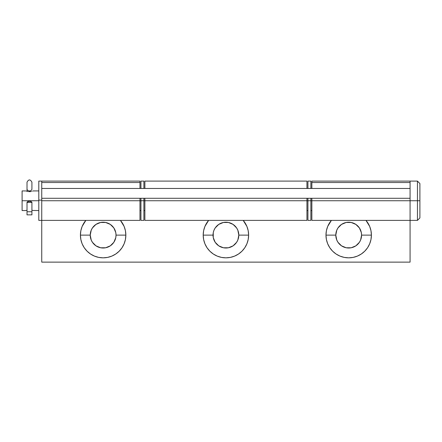 <?xml version="1.0" encoding="UTF-8"?>
<svg xmlns="http://www.w3.org/2000/svg" width="442" height="442" viewBox="0 0 442 442"><rect width="100%" height="100%" fill="white"/><g stroke="black" fill="none" stroke-linecap="round" stroke-linejoin="round"><path stroke-width="0.66" d="M361.578 235.122A12.89 12.89 0 0 0 348.688 222.227A12.89 12.89 0 0 0 335.798 235.122L325.975 235.122A22.713 22.713 0 0 1 331.401 220.387L327.704 226.426L326.411 230.691L325.975 235.122L326.411 239.553L327.704 243.813L329.804 247.741L332.627 251.183L336.069 254.006L339.997 256.106L344.257 257.399L348.688 257.835L353.119 257.399L357.379 256.106L361.307 254.006L364.749 251.183L367.573 247.741L369.672 243.813L370.965 239.553L371.402 235.122L361.578 235.122L360.6 240.05L359.407 242.282L355.849 245.84L351.202 247.763L346.174 247.763L341.528 245.84L337.97 242.282L336.776 240.05L335.798 235.122L336.776 230.188L337.97 227.956L341.528 224.398L346.174 222.475L351.202 222.475L355.849 224.398L359.407 227.956L361.335 232.602L361.578 235.122L371.402 235.122L370.965 230.691L369.672 226.426L365.976 220.387A22.713 22.713 0 0 1 348.688 257.835A22.713 22.713 0 0 1 325.975 235.122L335.798 235.122A12.89 12.89 0 0 0 348.688 248.012A12.89 12.89 0 0 0 361.578 235.122M238.802 235.122A12.89 12.89 0 0 0 225.912 222.227A12.89 12.89 0 0 0 213.022 235.122L203.198 235.122A22.713 22.713 0 0 1 208.624 220.387L204.928 226.426L203.635 230.691L203.198 235.122L203.635 239.553L204.928 243.813L207.027 247.741L209.851 251.183L213.293 254.006L217.221 256.106L221.481 257.399L225.912 257.835L230.343 257.399L234.603 256.106L238.531 254.006L241.973 251.183L244.796 247.741L246.896 243.813L248.189 239.553L248.625 235.122L238.802 235.122L237.824 240.05L236.63 242.282L233.072 245.84L228.426 247.763L223.398 247.763L218.751 245.84L215.193 242.282L213.265 237.636L213.265 232.602L214 230.188L215.193 227.956L218.751 224.398L223.398 222.475L228.426 222.475L233.072 224.398L236.63 227.956L237.824 230.188L238.802 235.122L248.625 235.122L248.189 230.691L246.896 226.426L243.199 220.387A22.713 22.713 0 0 1 225.912 257.835A22.713 22.713 0 0 1 203.198 235.122L213.022 235.122A12.89 12.89 0 0 0 225.912 248.012A12.89 12.89 0 0 0 238.802 235.122M116.025 235.122A12.89 12.89 0 0 0 103.135 222.227A12.89 12.89 0 0 0 90.24 235.122L80.422 235.122A22.713 22.713 0 0 1 85.847 220.387L82.146 226.426L80.858 230.691L80.422 235.122L80.858 239.553L82.146 243.813L84.245 247.741L87.074 251.183L90.516 254.006L94.439 256.106L98.704 257.399L103.135 257.835L107.566 257.399L111.826 256.106L115.754 254.006L119.196 251.183L122.02 247.741L124.119 243.813L125.412 239.553L125.848 235.122L116.025 235.122L115.776 237.636L113.854 242.282L110.296 245.84L105.649 247.763L100.616 247.763L95.969 245.84L92.417 242.282L91.223 240.05L90.24 235.122L91.223 230.188L92.417 227.956L95.969 224.398L100.616 222.475L105.649 222.475L110.296 224.398L113.854 227.956L115.776 232.602L116.025 235.122L125.848 235.122L125.412 230.691L124.119 226.426L120.423 220.387A22.713 22.713 0 0 1 103.135 257.835A22.713 22.713 0 0 1 80.422 235.122L90.24 235.122A12.89 12.89 0 0 0 103.135 248.012A12.89 12.89 0 0 0 116.025 235.122M144.877 220.387L144.877 200.74L143.893 200.74L144.877 200.74L144.877 198.287L144.877 220.387L306.947 220.387L306.947 200.74L144.877 200.74L306.947 200.74L306.947 198.287L306.947 200.74L307.925 200.74L306.947 200.74L306.947 220.387M410.077 220.387L410.077 262.128L41.747 262.128L41.747 220.387L41.747 262.128L410.077 262.128L410.077 200.74L311.853 200.74L311.853 220.387L417.447 220.387L417.447 200.74L417.447 220.387L419.9 217.928L419.9 200.74L410.077 200.74L410.077 220.387L410.077 198.287L410.077 220.387M144.877 181.098L144.877 188.463L144.877 181.098L306.947 181.098L306.947 188.463L306.947 181.098M41.747 220.387L41.747 188.463L41.747 198.287L410.077 198.287L410.077 188.463L41.747 188.463L41.747 181.098L41.747 188.463L410.077 188.463L410.077 182.529L311.853 182.529L311.853 188.463L311.853 181.098L311.853 182.529L410.077 182.529L410.077 181.098L410.077 198.287L41.747 198.287L41.747 220.387L41.747 200.121L38.797 200.121L38.797 220.387L139.965 220.387L139.965 200.74L41.747 200.74L139.965 200.74L139.965 198.287L139.965 200.74L140.948 200.74L139.965 200.74L139.965 220.387M41.747 182.529L139.965 182.529L139.965 181.098L139.965 188.463L139.965 182.529L41.747 182.529L41.747 181.098L41.747 182.529M311.853 220.387L311.853 200.74L310.875 200.74L311.853 200.74L311.853 198.287L311.853 200.74L417.447 200.74L417.447 181.098L417.447 200.74L419.9 200.74L419.9 217.928M311.853 181.601L311.853 181.203M32.868 191.021L32.526 191.137M26.863 210.215L25.857 210.536M22.1 210.563L22.1 190.922L22.1 200.74L38.797 200.74L22.1 200.74L22.1 210.563L25.785 210.563M38.797 210.563L32.868 210.458M32.526 210.348L32.868 210.464M26.409 210.348L26.067 210.464M26.409 191.137L26.863 191.27L26.409 191.137M25.857 190.944L22.1 190.922M27.415 191.408L28.05 191.524L27.415 191.408M28.741 191.607L29.47 191.635L28.741 191.607M30.189 191.607L29.47 191.635L29.465 190.922L29.465 191.635L30.885 191.524L30.189 191.607M31.515 191.408L30.885 191.524L31.515 191.408M311.853 181.098L410.077 181.098L410.077 182.59M410.077 198.287L410.077 200.74M419.9 183.552L419.9 200.74L419.9 183.552L417.447 181.098L410.077 181.098M38.797 220.376L38.797 181.098L38.797 200.121L41.747 200.121L41.747 220.376M143.893 220.387L143.893 198.287L143.893 200.74L140.948 200.74L140.948 198.287L140.948 220.387L143.893 220.387L143.893 200.74L140.948 200.74L140.948 220.387M143.893 181.098L143.893 188.463L143.893 181.098L140.948 181.098L140.948 188.463L140.948 181.098M310.875 220.387L310.875 198.287L310.875 200.74L307.925 200.74L307.925 198.287L307.925 220.387L310.875 220.387L310.875 200.74L307.925 200.74L307.925 220.387M310.875 181.098L310.875 188.463L310.875 181.098L307.925 181.098L307.925 188.463L307.925 181.098M31.918 189.054A2.453 1.967 180 0 1 29.465 190.922A2.453 1.967 180 0 1 27.012 189.054L27.012 191.314L27.012 189.054A2.453 1.967 0 0 0 29.465 190.922A2.453 1.967 0 0 0 31.918 189.054L31.918 182.203L31.918 189.054M27.012 214.862L27.012 211.762L27.012 214.862L31.918 214.862L31.918 211.762L27.012 211.762L27.012 202.419L31.918 202.419L31.918 214.862L27.012 214.862M27.012 182.203L27.012 189.054L27.012 182.203C28.647 179.187 30.283 179.187 31.918 182.203M31.918 211.762L27.012 211.762L27.012 202.419A2.453 1.188 180 0 1 29.465 201.287A2.453 1.188 180 0 1 31.918 202.419L31.918 211.762M31.918 202.419L31.161 201.618L29.465 201.287L27.774 201.618L27.012 202.419L31.918 202.419M38.797 181.098L139.965 181.098M311.853 210.563L310.875 210.563M307.925 210.563L306.947 210.563M144.877 210.563L143.893 210.563M140.948 210.563L139.965 210.563M38.797 190.922L33.15 190.922"/></g></svg>
